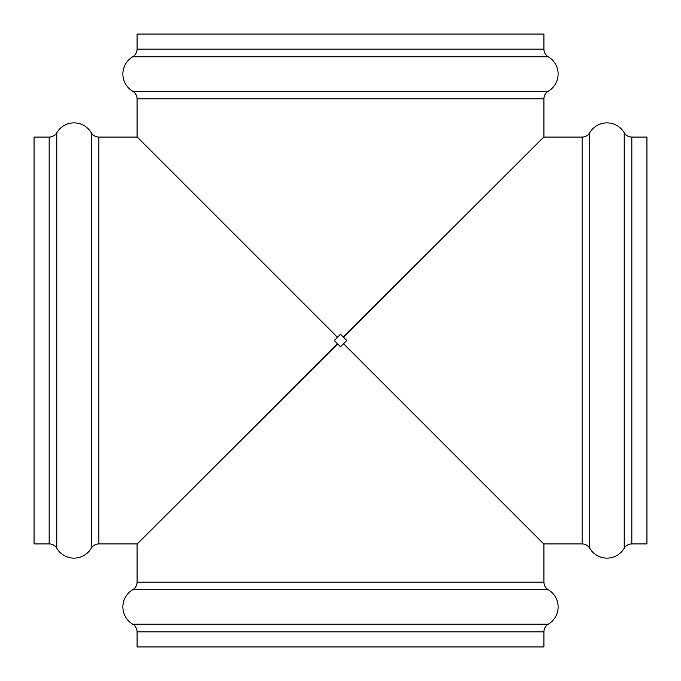 <?xml version="1.0" encoding="UTF-8"?>
<svg xmlns="http://www.w3.org/2000/svg" width="681" height="681" viewBox="0 0 681 681"><rect width="100%" height="100%" fill="white"/><g stroke="black" fill="none" stroke-linecap="round" stroke-linejoin="round"><path stroke-width="1.02" d="M137.698 137.485L337.47 337.248L137.698 137.485L337.47 337.248L338.082 336.755L334.218 340.5L340.5 334.218L346.782 340.5L343.36 337.078L543.302 137.485L343.36 337.078M543.302 543.515L343.53 343.752L543.302 543.515L343.53 343.752L342.918 344.245L346.782 340.5L340.5 346.782L334.218 340.5L337.64 337.078M132.718 91.237A19.987 19.987 0 0 1 132.718 56.804L548.282 56.804A19.987 19.987 0 0 1 548.282 91.237L132.718 91.237A8.879 8.879 0 0 1 137.085 98.89L137.085 137.085L337.359 337.359L334.218 340.5L337.64 343.922L137.698 543.515L337.64 343.922M343.267 336.984L346.782 340.5L343.36 343.922M342.977 336.695L343.471 337.308M543.302 137.485L343.53 337.248M137.085 98.89L543.915 98.89L543.915 137.085L343.641 337.359L346.782 340.5L343.641 343.641L543.915 543.915L543.915 582.11L137.085 582.11A8.879 8.879 0 0 1 132.718 589.763A19.987 19.987 0 0 0 132.718 624.196A8.879 8.879 0 0 1 137.085 631.849L137.085 646.95L543.915 646.95L543.915 631.849A8.879 8.879 0 0 1 548.282 624.196A19.987 19.987 0 0 0 548.282 589.763A8.879 8.879 0 0 1 543.915 582.11M137.085 49.151L137.085 34.05L543.915 34.05L543.915 49.151L137.085 49.151A8.879 8.879 0 0 1 132.718 56.804M548.282 56.804A8.879 8.879 0 0 1 543.915 49.151M543.915 98.89A8.879 8.879 0 0 1 548.282 91.237M137.698 543.515L337.529 343.692L334.218 340.5L337.359 343.641L137.085 543.915L137.085 582.11M338.023 344.305L337.529 343.692M343.641 343.641L543.915 543.915L582.11 543.915A8.879 8.879 0 0 1 589.763 548.282L589.763 132.718A8.879 8.879 0 0 1 582.11 137.085L543.915 137.085M631.849 137.085L646.95 137.085L646.95 543.915L631.849 543.915L631.849 137.085A8.879 8.879 0 0 1 624.196 132.718L624.196 548.282A8.879 8.879 0 0 1 631.849 543.915M624.196 548.282A19.987 19.987 0 0 1 589.763 548.282M589.763 132.718A19.987 19.987 0 0 1 624.196 132.718M337.359 337.359L137.085 137.085L98.89 137.085A8.879 8.879 0 0 1 91.237 132.718L91.237 548.282A8.879 8.879 0 0 1 98.89 543.915L137.085 543.915M49.151 543.915L34.05 543.915L34.05 137.085L49.151 137.085L49.151 543.915A8.879 8.879 0 0 1 56.804 548.282L56.804 132.718A8.879 8.879 0 0 1 49.151 137.085M56.804 132.718A19.987 19.987 0 0 1 91.237 132.718M91.237 548.282A19.987 19.987 0 0 1 56.804 548.282M132.718 589.763L548.282 589.763M548.282 624.196L132.718 624.196M137.085 631.849L543.915 631.849M582.11 137.085L582.11 543.915M98.89 543.915L98.89 137.085"/></g></svg>
